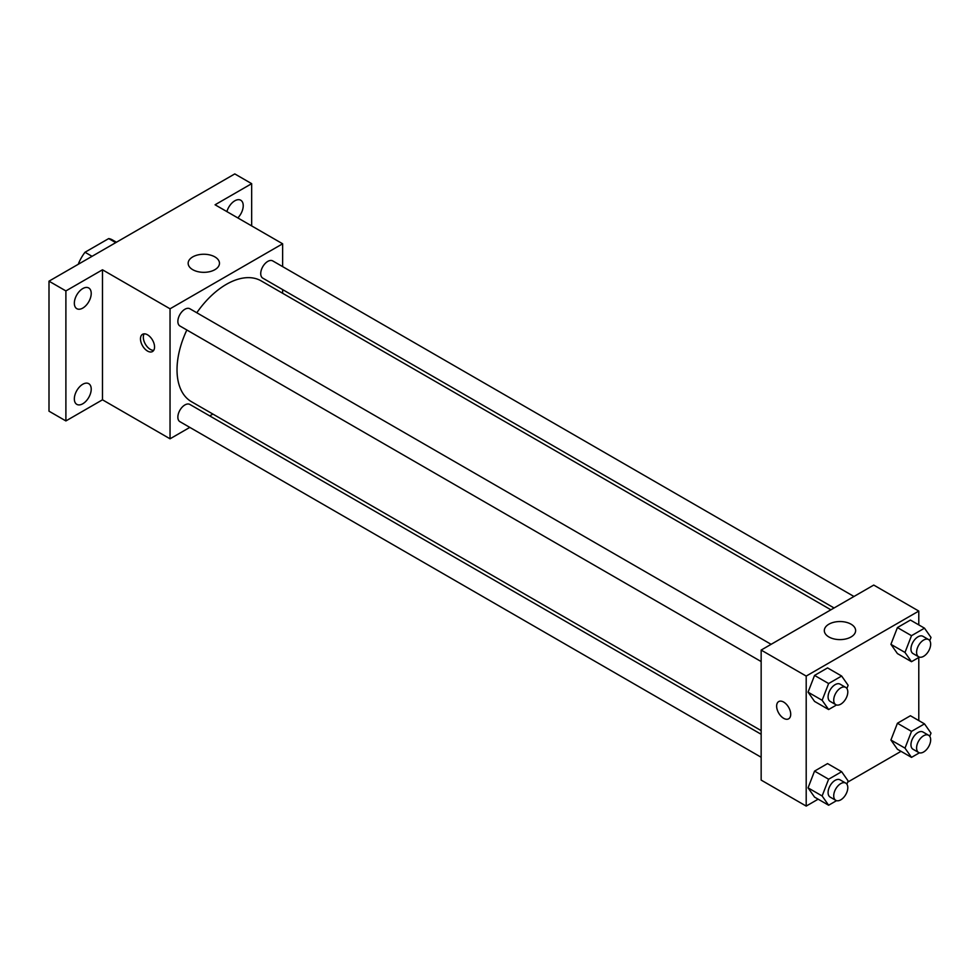 <?xml version="1.0" encoding="UTF-8"?>
<svg xmlns="http://www.w3.org/2000/svg" width="980" height="980" viewBox="0 0 980 980"><rect width="100%" height="100%" fill="white"/><g stroke="black" fill="none" stroke-linecap="round" stroke-linejoin="round"><path stroke-width="1.47" d="M92.034 256.319L85.003 252.252L108.707 238.581A30.833 17.799 120 0 1 112.271 239.843L116.424 242.244M78.559 264.11L78.559 263.424A30.833 17.799 120 0 1 85.003 252.252M115.738 242.636L108.707 238.581M189.814 427.39L170.042 438.807L102.484 399.803L65.893 420.935L49 411.184L49 281.174L234.784 173.913L251.664 183.664L251.664 225.915M212.893 414.075L209.72 415.9M82.773 403.772A11.944 6.897 -60 0 1 76.808 404.36A11.944 6.897 -60 0 1 74.982 394.793A11.944 6.897 -60 0 1 82.773 384.27A11.944 6.897 -60 0 1 88.751 383.682A11.944 6.897 -60 0 1 90.577 393.25A11.944 6.897 -60 0 1 82.773 403.772M82.773 308.088A11.944 6.897 -60 0 1 76.808 308.675A11.944 6.897 -60 0 1 74.982 299.108A11.944 6.897 -60 0 1 82.773 288.586A11.944 6.897 -60 0 1 88.751 287.985A11.944 6.897 -60 0 1 90.577 297.553A11.944 6.897 -60 0 1 82.773 308.088M102.484 399.803L102.484 269.794L65.893 290.925L49 281.174M65.893 420.935L65.893 290.925M170.042 438.807L170.042 308.798L102.484 269.794M170.042 308.798L282.632 243.787L215.073 204.783L251.664 183.664M192.742 269.684A15.655 9.04 180 0 1 188.16 263.289A15.655 9.04 180 0 1 203.816 254.249A15.655 9.04 180 0 1 219.471 263.289A15.655 9.04 180 0 1 209.806 271.644A15.655 9.04 180 0 1 192.742 269.684M226.895 211.619A11.944 6.897 -60 0 1 234.784 200.827A11.944 6.897 -60 0 1 240.749 200.226A11.944 6.897 -60 0 1 237.822 217.915M186.849 329.99A69.739 40.266 120 0 0 177.025 369.779A69.739 40.266 120 0 0 191.468 401.702L761.154 730.615M830.893 609.805L261.207 280.905A69.739 40.266 120 0 0 196.796 312.755M282.632 243.787L282.632 266.621M282.632 289.602L282.632 293.265M853.972 596.489L272.746 260.913A9.947 5.745 120 0 0 265.078 263.583A9.947 5.745 120 0 0 260.729 273.591A9.947 5.745 120 0 0 262.799 278.149L834.078 607.98M761.154 734.277L189.875 404.446A9.947 5.745 120 0 0 182.207 407.116A9.947 5.745 120 0 0 177.858 417.125A9.947 5.745 120 0 0 179.928 421.682L761.154 757.258M761.154 661.561L179.928 325.997A9.947 5.745 -60 0 1 179.928 314.507A9.947 5.745 -60 0 1 189.875 308.761L771.113 644.326M154.558 346.981A9.947 5.745 60 0 1 152.5 351.538A9.947 5.745 60 0 1 142.541 345.793A9.947 5.745 60 0 1 142.541 334.303A9.947 5.745 60 0 1 150.21 336.973A9.947 5.745 60 0 1 154.558 346.981M153.713 350.362A9.947 5.745 60 0 1 145.383 344.151A9.947 5.745 60 0 1 144.17 333.837M818.153 799.178L806.197 806.087L761.154 780.092L761.154 650.071L873.744 585.072L918.787 611.067L918.787 624.885M901.024 751.342L847.676 782.138M897.423 653.574L890.918 644.326L897.423 627.567L910.42 620.058L897.423 627.567L890.918 644.326L897.423 653.574L911.498 661.696L904.993 652.447L911.498 635.689L924.495 628.18L931 637.429L929.751 640.651M814.552 797.108L808.059 787.859L814.552 771.101L827.561 763.592L814.552 771.101L808.059 787.859L814.552 797.108L828.627 805.229L822.134 795.981L828.627 779.223L841.636 771.713L848.129 780.962L846.879 784.184M918.787 657.482L918.787 720.582M806.197 806.087L806.197 676.077L918.787 611.067M897.423 749.259L890.918 740.01L897.423 723.252L910.42 715.743L897.423 723.252L890.918 740.01L897.423 749.259L911.498 757.381L904.993 748.132L911.498 731.386L924.495 723.877L931 733.126L929.751 736.335M814.552 701.411L808.059 692.162L814.552 675.416L827.561 667.907L814.552 675.416L808.059 692.162L814.552 701.411L828.627 709.532L822.134 700.296L828.627 683.538L841.636 676.029L848.129 685.277L846.879 688.499M806.197 676.077L761.154 650.071M828.896 636.963A15.655 9.04 180 0 1 824.315 630.569A15.655 9.04 180 0 1 839.97 621.541A15.655 9.04 180 0 1 855.626 630.569A15.655 9.04 180 0 1 845.961 638.923A15.655 9.04 180 0 1 828.896 636.963M790.713 714.261A9.947 5.745 60 0 1 788.655 718.818A9.947 5.745 60 0 1 778.696 713.073A9.947 5.745 60 0 1 778.696 701.582A9.947 5.745 60 0 1 786.364 704.253A9.947 5.745 60 0 1 790.713 714.261M788.655 718.818A9.947 5.745 60 0 1 778.708 713.073A9.947 5.745 60 0 1 778.696 701.582M836.54 704.975L828.627 709.532M845.74 687.421L840.105 684.163A9.947 5.745 120 0 0 832.437 686.833A9.947 5.745 120 0 0 828.088 696.841A9.947 5.745 120 0 0 830.158 701.398L835.781 704.657A9.947 5.745 120 0 0 845.74 698.912A9.947 5.745 120 0 0 845.74 687.421A9.947 5.745 120 0 0 838.072 690.079A9.947 5.745 120 0 0 833.723 700.1A9.947 5.745 120 0 0 835.781 704.657M822.134 700.296L808.059 692.162M828.627 683.538L814.552 675.416M841.636 676.029L827.561 667.907M919.412 657.127L911.498 661.696M928.599 639.573L922.976 636.326A9.947 5.745 120 0 0 915.308 638.985A9.947 5.745 120 0 0 910.959 649.005A9.947 5.745 120 0 0 913.017 653.562L918.652 656.808A9.947 5.745 120 0 0 928.599 651.063A9.947 5.745 120 0 0 928.599 639.573A9.947 5.745 120 0 0 920.931 642.243A9.947 5.745 120 0 0 916.594 652.251A9.947 5.745 120 0 0 918.652 656.808M904.993 652.447L890.918 644.326M911.498 635.689L897.423 627.567M924.495 628.18L910.42 620.058M836.54 800.66L828.627 805.229M845.74 783.106L840.105 779.86A9.947 5.745 120 0 0 832.437 782.518A9.947 5.745 120 0 0 828.088 792.538A9.947 5.745 120 0 0 830.158 797.095L835.781 800.342A9.947 5.745 120 0 0 845.74 794.596A9.947 5.745 120 0 0 845.74 783.106A9.947 5.745 120 0 0 838.072 785.776A9.947 5.745 120 0 0 833.723 795.785A9.947 5.745 120 0 0 835.781 800.342M822.134 795.981L808.059 787.859M828.627 779.223L814.552 771.101M841.636 771.713L827.561 763.592M919.412 752.824L911.498 757.381M928.599 735.257L922.976 732.011A9.947 5.745 120 0 0 915.308 734.682A9.947 5.745 120 0 0 910.959 744.69A9.947 5.745 120 0 0 913.017 749.247L918.652 752.493A9.947 5.745 120 0 0 928.599 746.748A9.947 5.745 120 0 0 928.599 735.257A9.947 5.745 120 0 0 920.931 737.928A9.947 5.745 120 0 0 916.594 747.948A9.947 5.745 120 0 0 918.652 752.493M904.993 748.132L890.918 740.01M911.498 731.386L897.423 723.252M924.495 723.877L910.42 715.743"/></g></svg>
